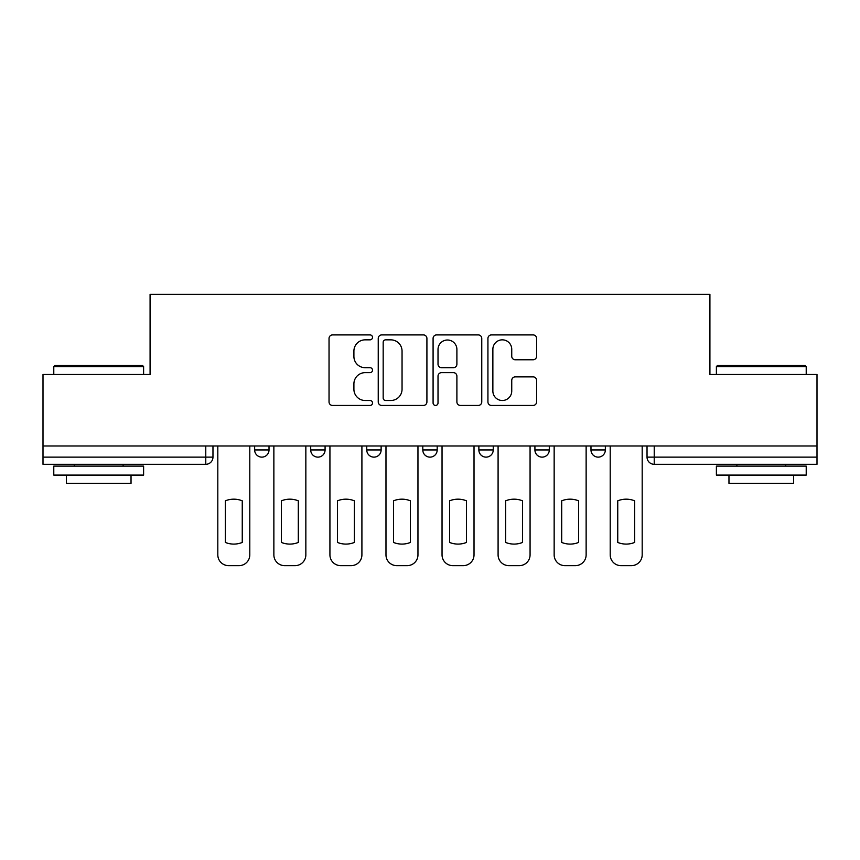 <?xml version="1.0" encoding="UTF-8"?>
<svg xmlns="http://www.w3.org/2000/svg" width="860" height="860" viewBox="0 0 860 860"><rect width="100%" height="100%" fill="white"/><g stroke="black" fill="none" stroke-linecap="round" stroke-linejoin="round"><path stroke-width="1.29" d="M372.509 337.367A2.472 2.472 0 0 0 370.036 334.906L332.562 334.906A3.526 3.526 0 0 0 329.036 338.431L329.036 401.91A3.526 3.526 0 0 0 332.562 405.447L370.036 405.447A2.472 2.472 0 0 0 372.509 402.974A2.472 2.472 0 0 0 370.036 400.502L365.188 400.502A11.287 11.287 0 0 1 353.901 389.214L353.901 383.925A11.287 11.287 0 0 1 365.188 372.638L370.036 372.638A2.472 2.472 0 0 0 372.509 370.176A2.472 2.472 0 0 0 370.036 367.704L365.188 367.704A11.287 11.287 0 0 1 353.901 356.416L353.901 351.127A11.287 11.287 0 0 1 365.188 339.84L370.036 339.84A2.472 2.472 0 0 0 372.509 337.367M590.981 445.985L590.981 449.941L605.354 449.941A7.192 7.192 0 0 1 598.162 457.133A7.192 7.192 0 0 1 590.981 449.941L590.981 445.985M534.92 445.985L534.92 449.941L549.293 449.941A7.192 7.192 0 0 1 542.112 457.133A7.192 7.192 0 0 1 534.92 449.941L534.92 445.985M422.808 445.985L422.808 449.941L437.192 449.941A7.192 7.192 0 0 1 430 457.133A7.192 7.192 0 0 1 422.808 449.941L422.808 445.985M533.082 359.77A3.526 3.526 0 0 0 536.608 356.244L536.608 338.431A3.526 3.526 0 0 0 533.082 334.906L491.458 334.906A3.526 3.526 0 0 0 487.932 338.431L487.932 401.91A3.526 3.526 0 0 0 491.458 405.447L533.082 405.447A3.526 3.526 0 0 0 536.608 401.91L536.608 380.399A3.526 3.526 0 0 0 533.082 376.873L515.269 376.873A3.526 3.526 0 0 0 511.743 380.399L511.743 391.074A9.438 9.438 0 0 1 502.304 400.502A9.438 9.438 0 0 1 492.866 391.074L492.866 349.278A9.438 9.438 0 0 1 502.304 339.84A9.438 9.438 0 0 1 511.743 349.278L511.743 356.244A3.526 3.526 0 0 0 515.269 359.77L533.082 359.77M43 445.985L43 374.487L150.081 374.487L150.081 294.356L709.919 294.356L709.919 374.487L817 374.487L817 445.985L43 445.985L43 457.133L212.968 457.133L212.968 445.985L212.968 457.133A7.192 7.192 0 0 1 205.776 464.314L43 464.314L43 457.133M426.915 338.431A3.526 3.526 0 0 0 423.389 334.906L381.765 334.906A3.526 3.526 0 0 0 378.239 338.431L378.239 401.91A3.526 3.526 0 0 0 381.765 405.447L423.389 405.447A3.526 3.526 0 0 0 426.915 401.91L426.915 338.431M436.611 334.906L478.235 334.906A3.526 3.526 0 0 1 481.761 338.431L481.761 401.91A3.526 3.526 0 0 1 478.235 405.447L460.423 405.447A3.526 3.526 0 0 1 456.896 401.91L456.896 376.164A3.526 3.526 0 0 0 453.37 372.638L441.556 372.638A3.526 3.526 0 0 0 438.019 376.164L438.019 402.974A2.472 2.472 0 0 1 435.558 405.447A2.472 2.472 0 0 1 433.085 402.974L433.085 338.431A3.526 3.526 0 0 1 436.611 334.906M647.032 445.985L647.032 457.133L817 457.133L817 464.314L654.224 464.314A7.192 7.192 0 0 1 647.032 457.133M817 445.985L817 457.133M605.354 445.985L605.354 449.941L605.354 445.985M549.293 449.941L549.293 445.985L549.293 449.941A7.192 7.192 0 0 1 542.112 457.133M493.242 445.985L493.242 449.941A7.192 7.192 0 0 1 486.05 457.133A7.192 7.192 0 0 1 478.869 449.941A7.192 7.192 0 0 0 486.05 457.133A7.192 7.192 0 0 0 493.242 449.941L493.242 445.985M478.869 445.985L478.869 449.941L493.242 449.941M437.192 445.985L437.192 449.941M381.13 445.985L381.13 449.941A7.192 7.192 0 0 1 373.95 457.133A7.192 7.192 0 0 1 366.758 449.941A7.192 7.192 0 0 0 373.95 457.133A7.192 7.192 0 0 0 381.13 449.941L366.758 449.941L366.758 445.985M310.707 445.985L310.707 449.941L325.08 449.941L325.08 445.985L325.08 449.941A7.192 7.192 0 0 1 317.888 457.133A7.192 7.192 0 0 1 310.707 449.941A7.192 7.192 0 0 0 317.888 457.133M254.646 445.985L254.646 449.941L269.019 449.941L269.019 445.985L269.019 449.941A7.192 7.192 0 0 1 261.838 457.133A7.192 7.192 0 0 1 254.646 449.941A7.192 7.192 0 0 0 261.838 457.133M385.645 339.84A2.472 2.472 0 0 0 383.173 342.312L383.173 398.04A2.472 2.472 0 0 0 385.645 400.502L390.762 400.502A11.287 11.287 0 0 0 402.05 389.214L402.05 351.127A11.287 11.287 0 0 0 390.762 339.84L385.645 339.84M456.896 349.45A9.438 9.438 0 0 0 447.458 340.012A9.438 9.438 0 0 0 438.019 349.45L438.019 364.178A3.526 3.526 0 0 0 441.556 367.704L453.37 367.704A3.526 3.526 0 0 0 456.896 364.178L456.896 349.45M225.363 500.821L225.363 542.445A22.457 22.457 131.6 0 0 242.251 542.445A22.457 22.457 -131.6 0 1 225.363 542.445L225.363 500.821A22.457 22.457 -131.6 0 1 242.251 500.821A22.457 22.457 131.6 0 0 225.363 500.821M242.251 500.821L242.251 542.445L242.251 500.821M217.816 554.872L217.816 445.985L217.816 554.872A10.782 10.782 48.4 0 0 228.599 565.643L239.016 565.643A10.782 10.782 48.4 0 0 249.798 554.872L249.798 445.985M228.599 565.643L239.016 565.643M281.413 500.821L281.413 542.445A22.457 22.457 131.6 0 0 298.302 542.445A22.457 22.457 -131.6 0 1 281.413 542.445L281.413 500.821A22.457 22.457 -131.6 0 1 298.302 500.821A22.457 22.457 131.6 0 0 281.413 500.821M298.302 500.821L298.302 542.445L298.302 500.821M273.867 554.872L273.867 445.985L273.867 554.872A10.782 10.782 48.4 0 0 284.649 565.643L295.066 565.643A10.782 10.782 48.4 0 0 305.848 554.872L305.848 445.985M337.475 500.821L337.475 542.445A22.457 22.457 131.6 0 0 354.363 542.445A22.457 22.457 -131.6 0 1 337.475 542.445L337.475 500.821A22.457 22.457 -131.6 0 1 354.363 500.821A22.457 22.457 131.6 0 0 337.475 500.821M354.363 500.821L354.363 542.445L354.363 500.821M329.928 554.872L329.928 445.985L329.928 554.872A10.782 10.782 48.4 0 0 340.71 565.643L351.127 565.643A10.782 10.782 48.4 0 0 361.91 554.872L361.91 445.985M284.649 565.643L295.066 565.643M340.71 565.643L351.127 565.643M53.782 366.575L54.857 365.5L142.534 365.5L143.609 366.575L53.782 366.575L53.782 374.487M143.609 475.096L53.782 475.096L53.782 466.109L143.609 466.109L143.609 475.096M131.032 475.096L131.032 483.363L66.36 483.363L66.36 475.096M716.391 366.575L717.466 365.5L805.143 365.5L806.218 366.575L716.391 366.575L716.391 374.487M806.218 475.096L716.391 475.096L716.391 466.109L806.218 466.109L806.218 475.096M793.64 475.096L793.64 483.363L728.968 483.363L728.968 475.096M393.525 500.821L393.525 542.445A22.457 22.457 131.6 0 0 410.413 542.445A22.457 22.457 -131.6 0 1 393.525 542.445L393.525 500.821A22.457 22.457 -131.6 0 1 410.413 500.821A22.457 22.457 131.6 0 0 393.525 500.821M410.413 500.821L410.413 542.445L410.413 500.821M385.979 554.872L385.979 445.985L385.979 554.872A10.782 10.782 48.4 0 0 396.761 565.643L407.178 565.643A10.782 10.782 48.4 0 0 417.96 554.872L417.96 445.985M449.587 500.821L449.587 542.445A22.457 22.457 131.6 0 0 466.475 542.445A22.457 22.457 -131.6 0 1 449.587 542.445L449.587 500.821A22.457 22.457 -131.6 0 1 466.475 500.821A22.457 22.457 131.6 0 0 449.587 500.821M466.475 500.821L466.475 542.445L466.475 500.821M442.04 554.872L442.04 445.985L442.04 554.872A10.782 10.782 48.4 0 0 452.822 565.643L463.239 565.643A10.782 10.782 48.4 0 0 474.021 554.872L474.021 445.985M505.637 500.821L505.637 542.445A22.457 22.457 131.6 0 0 522.525 542.445A22.457 22.457 -131.6 0 1 505.637 542.445L505.637 500.821A22.457 22.457 -131.6 0 1 522.525 500.821A22.457 22.457 131.6 0 0 505.637 500.821M522.525 500.821L522.525 542.445L522.525 500.821M498.09 554.872L498.09 445.985L498.09 554.872A10.782 10.782 48.4 0 0 508.873 565.643L519.289 565.643A10.782 10.782 48.4 0 0 530.072 554.872L530.072 445.985M396.761 565.643L407.178 565.643M452.822 565.643L463.239 565.643M508.873 565.643L519.289 565.643M561.698 500.821L561.698 542.445A22.457 22.457 131.6 0 0 578.587 542.445A22.457 22.457 -131.6 0 1 561.698 542.445L561.698 500.821A22.457 22.457 -131.6 0 1 578.587 500.821A22.457 22.457 131.6 0 0 561.698 500.821M578.587 500.821L578.587 542.445L578.587 500.821M554.152 554.872L554.152 445.985L554.152 554.872A10.782 10.782 48.4 0 0 564.934 565.643L575.351 565.643A10.782 10.782 48.4 0 0 586.133 554.872L586.133 445.985M564.934 565.643L575.351 565.643M617.749 500.821L617.749 542.445A22.457 22.457 131.6 0 0 634.637 542.445A22.457 22.457 -131.6 0 1 617.749 542.445L617.749 500.821A22.457 22.457 -131.6 0 1 634.637 500.821A22.457 22.457 131.6 0 0 617.749 500.821M634.637 500.821L634.637 542.445L634.637 500.821M610.202 554.872L610.202 445.985L610.202 554.872A10.782 10.782 48.4 0 0 620.984 565.643L631.401 565.643A10.782 10.782 48.4 0 0 642.183 554.872L642.183 445.985M620.984 565.643L631.401 565.643M205.776 445.985L205.776 464.314M654.224 445.985L654.224 464.314M143.609 374.487L143.609 366.575M123.13 466.109L123.13 464.314M74.261 466.109L74.261 464.314M806.218 374.487L806.218 366.575M785.739 466.109L785.739 464.314M736.87 466.109L736.87 464.314"/></g></svg>
